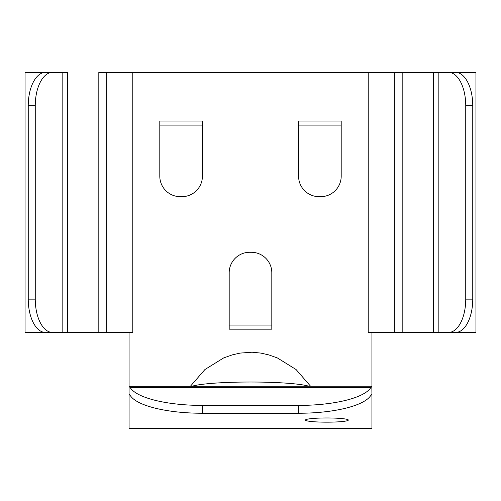 <?xml version="1.0" encoding="UTF-8"?>
<svg xmlns="http://www.w3.org/2000/svg" width="501" height="501" viewBox="0 0 501 501"><rect width="100%" height="100%" fill="white"/><g stroke="black" fill="none" stroke-linecap="round" stroke-linejoin="round"><path stroke-width="0.75" d="M229.189 272.776L229.189 329.176L271.811 329.176L271.811 272.776A20.491 20.491 0 0 0 251.32 252.285L249.68 252.285A20.491 20.491 0 0 0 229.189 272.776M159.8 176.177L159.8 121.01L202.417 121.01L202.417 176.177A20.491 20.491 0 0 1 181.932 196.668L180.291 196.668A20.491 20.491 0 0 1 159.8 176.177M341.2 176.177L341.2 121.01L298.583 121.01L298.583 176.177A20.491 20.491 0 0 0 319.068 196.668L320.709 196.668A20.491 20.491 0 0 0 341.2 176.177M55.805 72.382L25.05 72.382L25.05 332.457L98.822 332.457L98.822 72.382L455.528 72.382A33.316 17.228 90 0 1 472.756 105.698L472.756 299.141A33.316 17.228 90 0 1 455.528 332.457L448.514 332.457A33.316 17.228 -90 0 0 465.742 299.141L465.742 105.698A33.316 17.228 -90 0 0 448.514 72.382M129.54 394.675L129.07 394.901L129.07 332.457M371.93 420.283L371.93 332.457M98.822 332.457L132.778 332.457L132.778 72.382M45.472 332.457A33.316 17.228 -90 0 1 28.244 299.141L28.244 105.698A33.316 17.228 -90 0 1 45.472 72.382L62.819 72.382L62.819 332.457L59.206 332.457M368.222 72.382L368.222 332.457L448.514 332.457M445.195 332.457L475.95 332.457L475.95 72.382L445.195 72.382M28.244 299.141L35.258 299.141L35.258 105.698A33.316 17.228 90 0 1 52.486 72.382M35.258 299.141A33.316 17.228 90 0 0 52.486 332.457M59.206 72.382L67.403 72.382L67.403 332.457M106.669 332.457L106.669 72.382M394.331 332.457L394.331 72.382M441.794 72.382L438.181 72.382L438.181 332.457M371.93 420.42L371.93 428.618L129.07 428.618L129.07 394.901M326.884 422.168A21.443 2.098 180 0 0 348.327 420.07A21.443 2.098 180 0 0 326.884 417.966A21.443 2.098 180 0 0 305.435 420.07A21.443 2.098 180 0 0 326.884 422.168M129.07 428.436L371.93 428.436L371.93 394.901L371.46 394.675M371.748 394.512L370.427 395.965A73.315 21.643 180 0 1 298.615 413.25L202.385 413.25A73.315 21.643 180 0 1 130.573 395.965L129.252 394.512M298.615 413.25L298.615 405.415L202.385 405.415A73.315 21.643 0 0 1 130.254 387.649L129.07 386.409M298.615 405.415A73.315 21.643 0 0 0 370.746 387.649L130.254 387.649M129.07 386.352L371.848 386.196L371.93 394.901M341.2 125.106L298.583 125.106M202.417 125.106L159.8 125.106M229.189 325.08L271.811 325.08M371.93 386.352L370.746 387.649M28.244 105.698L35.258 105.698M402.178 332.457L402.178 72.382M465.742 105.698L472.756 105.698M465.742 299.141L472.756 299.141M202.385 413.25L202.385 405.415M308.704 386.196A61.041 5.981 180 0 0 250.5 382.019A61.041 5.981 180 0 0 192.296 386.196M433.597 332.457L433.597 72.382M310.539 386.196L296.06 369.513L277.391 357.952L268.793 354.896L260.796 353.086L252.034 352.209L240.211 353.086L232.307 354.865L223.603 357.952L204.94 369.519L190.461 386.196"/></g></svg>

